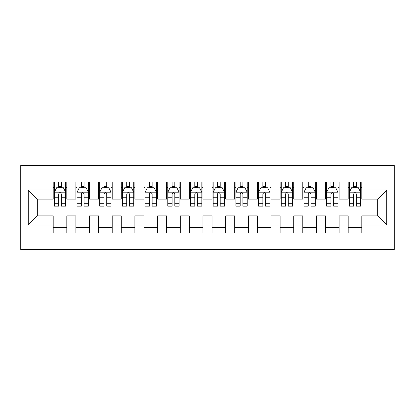 <?xml version="1.0" encoding="UTF-8"?>
<svg xmlns="http://www.w3.org/2000/svg" width="415" height="415" viewBox="0 0 415 415"><rect width="100%" height="100%" fill="white"/><g stroke="black" fill="none" stroke-linecap="round" stroke-linejoin="round"><path stroke-width="0.62" d="M20.75 249.477L394.25 249.477L394.25 165.523L20.75 165.523L20.75 249.477M28.236 224.972L28.236 190.029L53.198 190.029L53.198 199.107L37.314 199.107L37.314 215.893L28.236 224.972L53.198 224.972L53.198 233.028L66.815 233.028L66.815 224.972L75.888 224.972L75.888 233.028L89.505 233.028L89.505 224.972L98.583 224.972L98.583 233.028L112.195 233.028L112.195 224.972L121.273 224.972L121.273 233.028L134.885 233.028L134.885 224.972L143.964 224.972L143.964 233.028L157.581 233.028L157.581 224.972L166.654 224.972L166.654 233.028L180.271 233.028L180.271 224.972L189.349 224.972L189.349 233.028L202.961 233.028L202.961 224.972L212.039 224.972L212.039 233.028L225.651 233.028L225.651 224.972L234.729 224.972L234.729 233.028L248.346 233.028L248.346 224.972L257.419 224.972L257.419 233.028L271.037 233.028L271.037 224.972L280.115 224.972L280.115 233.028L293.727 233.028L293.727 224.972L302.805 224.972L302.805 233.028L316.417 233.028L316.417 224.972L325.495 224.972L325.495 233.028L339.112 233.028L339.112 224.972L348.185 224.972L348.185 233.028L361.802 233.028L361.802 215.893L377.686 215.893L377.686 199.107L361.802 199.107L361.802 190.029L386.764 190.029L386.764 224.972L361.802 224.972M361.802 190.029L361.802 181.972L348.185 181.972L348.185 190.029L339.112 190.029L339.112 181.972L325.495 181.972L325.495 190.029L316.417 190.029L316.417 181.972L302.805 181.972L302.805 190.029L293.727 190.029L293.727 181.972L280.115 181.972L280.115 190.029L271.037 190.029L271.037 181.972L257.419 181.972L257.419 190.029L248.346 190.029L248.346 181.972L234.729 181.972L234.729 190.029L225.651 190.029L225.651 181.972L212.039 181.972L212.039 190.029L202.961 190.029L202.961 181.972L189.349 181.972L189.349 190.029L180.271 190.029L180.271 181.972L166.654 181.972L166.654 190.029L157.581 190.029L157.581 181.972L143.964 181.972L143.964 190.029L134.885 190.029L134.885 181.972L121.273 181.972L121.273 190.029L112.195 190.029L112.195 181.972L98.583 181.972L98.583 190.029L89.505 190.029L89.505 181.972L75.888 181.972L75.888 190.029L66.815 190.029L66.815 181.972L53.198 181.972L53.198 190.029M339.112 224.972L339.112 215.893L348.185 215.893L348.185 224.972M386.764 190.029L377.686 199.107M316.417 224.972L316.417 215.893L325.495 215.893L325.495 224.972M348.185 190.029L348.185 199.107L339.112 199.107L339.112 190.029M293.727 224.972L293.727 215.893L302.805 215.893L302.805 224.972M325.495 190.029L325.495 199.107L316.417 199.107L316.417 190.029M271.037 224.972L271.037 215.893L280.115 215.893L280.115 224.972M302.805 190.029L302.805 199.107L293.727 199.107L293.727 190.029M248.346 224.972L248.346 215.893L257.419 215.893L257.419 224.972M280.115 190.029L280.115 199.107L271.037 199.107L271.037 190.029M225.651 224.972L225.651 215.893L234.729 215.893L234.729 224.972M257.419 190.029L257.419 199.107L248.346 199.107L248.346 190.029M202.961 224.972L202.961 215.893L212.039 215.893L212.039 224.972M234.729 190.029L234.729 199.107L225.651 199.107L225.651 190.029M180.271 224.972L180.271 215.893L189.349 215.893L189.349 224.972M212.039 190.029L212.039 199.107L202.961 199.107L202.961 190.029M157.581 224.972L157.581 215.893L166.654 215.893L166.654 224.972M189.349 190.029L189.349 199.107L180.271 199.107L180.271 190.029M134.885 224.972L134.885 215.893L143.964 215.893L143.964 224.972M166.654 190.029L166.654 199.107L157.581 199.107L157.581 190.029M112.195 224.972L112.195 215.893L121.273 215.893L121.273 224.972M143.964 190.029L143.964 199.107L134.885 199.107L134.885 190.029M89.505 224.972L89.505 215.893L98.583 215.893L98.583 224.972M121.273 190.029L121.273 199.107L112.195 199.107L112.195 190.029M66.815 224.972L66.815 215.893L75.888 215.893L75.888 224.972M98.583 190.029L98.583 199.107L89.505 199.107L89.505 190.029M37.314 215.893L53.198 215.893L53.198 224.972M75.888 190.029L75.888 199.107L66.815 199.107L66.815 190.029M348.185 187.647L349.321 187.647M360.666 187.647L361.802 187.647M325.495 187.647L326.631 187.647M337.976 187.647L339.112 187.647M302.805 187.647L303.941 187.647M315.286 187.647L316.417 187.647M280.115 187.647L281.245 187.647M292.591 187.647L293.727 187.647M257.419 187.647L258.555 187.647M269.9 187.647L271.037 187.647M234.729 187.647L235.865 187.647M247.21 187.647L248.346 187.647M212.039 187.647L213.175 187.647M224.52 187.647L225.651 187.647M189.349 187.647L190.48 187.647M201.825 187.647L202.961 187.647M166.654 187.647L167.79 187.647M179.135 187.647L180.271 187.647M143.964 187.647L145.1 187.647M156.445 187.647L157.581 187.647M121.273 187.647L122.409 187.647M133.755 187.647L134.885 187.647M98.583 187.647L99.714 187.647M111.059 187.647L112.195 187.647M75.888 187.647L77.024 187.647M88.369 187.647L89.505 187.647M53.198 187.647L54.334 187.647M65.679 187.647L66.815 187.647M53.198 227.353L66.815 227.353M75.888 227.353L89.505 227.353M98.583 227.353L112.195 227.353M121.273 227.353L134.885 227.353M143.964 227.353L157.581 227.353M166.654 227.353L180.271 227.353M189.349 227.353L202.961 227.353M212.039 227.353L225.651 227.353M234.729 227.353L248.346 227.353M257.419 227.353L271.037 227.353M280.115 227.353L293.727 227.353M302.805 227.353L316.417 227.353M325.495 227.353L339.112 227.353M348.185 227.353L361.802 227.353M28.236 190.029L37.314 199.107M377.686 215.893L386.764 224.972M61.368 184.924L58.645 184.924M65.679 203.293L61.368 203.293L61.368 206.141L65.679 206.141L65.679 192.295L63.412 187.756L56.601 187.756L54.334 192.295L54.334 206.141L58.645 206.141L58.645 203.293L54.334 203.293M54.334 192.295L54.334 181.972M65.679 192.295L65.679 181.972M58.645 187.756L58.645 181.972M61.368 181.972L61.368 187.756M61.368 203.293L61.368 193.997C60.46 192.249 59.553 192.249 58.645 193.997L58.645 203.293M61.368 187.647L58.645 187.647M84.058 184.924L81.335 184.924M88.369 203.293L84.058 203.293L84.058 206.141L88.369 206.141L88.369 192.295L86.102 187.756L79.296 187.756L77.024 192.295L77.024 206.141L81.335 206.141L81.335 203.293L77.024 203.293M77.024 192.295L77.024 181.972M88.369 192.295L88.369 181.972M81.335 187.756L81.335 181.972M84.058 181.972L84.058 187.756M84.058 203.293L84.058 193.997C83.15 192.249 82.243 192.249 81.335 193.997L81.335 203.293M84.058 187.647L81.335 187.647M106.748 184.924L104.025 184.924M111.059 203.293L106.748 203.293L106.748 206.141L111.059 206.141L111.059 192.295L108.792 187.756L101.986 187.756L99.714 192.295L99.714 206.141L104.025 206.141L104.025 203.293L99.714 203.293M99.714 192.295L99.714 181.972M111.059 192.295L111.059 181.972M104.025 187.756L104.025 181.972M106.748 181.972L106.748 187.756M106.748 203.293L106.748 193.997C105.846 192.249 104.938 192.249 104.025 193.997L104.025 203.293M106.748 187.647L104.025 187.647M129.444 184.924L126.72 184.924M133.755 203.293L129.444 203.293L129.444 206.141L133.755 206.141L133.755 192.295L131.482 187.756L124.676 187.756L122.409 192.295L122.409 206.141L126.72 206.141L126.72 203.293L122.409 203.293M122.409 192.295L122.409 181.972M133.755 192.295L133.755 181.972M126.72 187.756L126.72 181.972M129.444 181.972L129.444 187.756M129.444 203.293L129.444 193.997C128.536 192.249 127.628 192.249 126.72 193.997L126.72 203.293M129.444 187.647L126.72 187.647M152.134 184.924L149.41 184.924M156.445 203.293L152.134 203.293L152.134 206.141L156.445 206.141L156.445 192.295L154.178 187.756L147.367 187.756L145.1 192.295L145.1 206.141L149.41 206.141L149.41 203.293L145.1 203.293M145.1 192.295L145.1 181.972M156.445 192.295L156.445 181.972M149.41 187.756L149.41 181.972M152.134 181.972L152.134 187.756M152.134 203.293L152.134 193.997C151.226 192.249 150.318 192.249 149.41 193.997L149.41 203.293M152.134 187.647L149.41 187.647M174.824 184.924L172.101 184.924M179.135 203.293L174.824 203.293L174.824 206.141L179.135 206.141L179.135 192.295L176.868 187.756L170.062 187.756L167.79 192.295L167.79 206.141L172.101 206.141L172.101 203.293L167.79 203.293M167.79 192.295L167.79 181.972M179.135 192.295L179.135 181.972M172.101 187.756L172.101 181.972M174.824 181.972L174.824 187.756M174.824 203.293L174.824 193.997C173.916 192.249 173.008 192.249 172.101 193.997L172.101 203.293M174.824 187.647L172.101 187.647M197.514 184.924L194.791 184.924M201.825 203.293L197.514 203.293L197.514 206.141L201.825 206.141L201.825 192.295L199.558 187.756L192.752 187.756L190.48 192.295L190.48 206.141L194.791 206.141L194.791 203.293L190.48 203.293M190.48 192.295L190.48 181.972M201.825 192.295L201.825 181.972M194.791 187.756L194.791 181.972M197.514 181.972L197.514 187.756M197.514 203.293L197.514 193.997C196.611 192.249 195.704 192.249 194.791 193.997L194.791 203.293M197.514 187.647L194.791 187.647M220.209 184.924L217.486 184.924M224.52 203.293L220.209 203.293L220.209 206.141L224.52 206.141L224.52 192.295L222.248 187.756L215.442 187.756L213.175 192.295L213.175 206.141L217.486 206.141L217.486 203.293L213.175 203.293M213.175 192.295L213.175 181.972M224.52 192.295L224.52 181.972M217.486 187.756L217.486 181.972M220.209 181.972L220.209 187.756M220.209 203.293L220.209 193.997C219.302 192.249 218.394 192.249 217.486 193.997L217.486 203.293M220.209 187.647L217.486 187.647M242.9 184.924L240.176 184.924M247.21 203.293L242.9 203.293L242.9 206.141L247.21 206.141L247.21 192.295L244.938 187.756L238.132 187.756L235.865 192.295L235.865 206.141L240.176 206.141L240.176 203.293L235.865 203.293M235.865 192.295L235.865 181.972M247.21 192.295L247.21 181.972M240.176 187.756L240.176 181.972M242.9 181.972L242.9 187.756M242.9 203.293L242.9 193.997C241.992 192.249 241.084 192.249 240.176 193.997L240.176 203.293M242.9 187.647L240.176 187.647M265.59 184.924L262.866 184.924M269.9 203.293L265.59 203.293L265.59 206.141L269.9 206.141L269.9 192.295L267.634 187.756L260.822 187.756L258.555 192.295L258.555 206.141L262.866 206.141L262.866 203.293L258.555 203.293M258.555 192.295L258.555 181.972M269.9 192.295L269.9 181.972M262.866 187.756L262.866 181.972M265.59 181.972L265.59 187.756M265.59 203.293L265.59 193.997C264.682 192.249 263.774 192.249 262.866 193.997L262.866 203.293M265.59 187.647L262.866 187.647M288.28 184.924L285.556 184.924M292.591 203.293L288.28 203.293L288.28 206.141L292.591 206.141L292.591 192.295L290.324 187.756L283.518 187.756L281.245 192.295L281.245 206.141L285.556 206.141L285.556 203.293L281.245 203.293M281.245 192.295L281.245 181.972M292.591 192.295L292.591 181.972M285.556 187.756L285.556 181.972M288.28 181.972L288.28 187.756M288.28 203.293L288.28 193.997C287.377 192.249 286.469 192.249 285.556 193.997L285.556 203.293M288.28 187.647L285.556 187.647M310.975 184.924L308.252 184.924M315.286 203.293L310.975 203.293L310.975 206.141L315.286 206.141L315.286 192.295L313.014 187.756L306.208 187.756L303.941 192.295L303.941 206.141L308.252 206.141L308.252 203.293L303.941 203.293M303.941 192.295L303.941 181.972M315.286 192.295L315.286 181.972M308.252 187.756L308.252 181.972M310.975 181.972L310.975 187.756M310.975 203.293L310.975 193.997C310.067 192.249 309.159 192.249 308.252 193.997L308.252 203.293M310.975 187.647L308.252 187.647M333.665 184.924L330.942 184.924M337.976 203.293L333.665 203.293L333.665 206.141L337.976 206.141L337.976 192.295L335.704 187.756L328.898 187.756L326.631 192.295L326.631 206.141L330.942 206.141L330.942 203.293L326.631 203.293M326.631 192.295L326.631 181.972M337.976 192.295L337.976 181.972M330.942 187.756L330.942 181.972M333.665 181.972L333.665 187.756M333.665 203.293L333.665 193.997C332.757 192.249 331.85 192.249 330.942 193.997L330.942 203.293M333.665 187.647L330.942 187.647M356.355 184.924L353.632 184.924M360.666 203.293L356.355 203.293L356.355 206.141L360.666 206.141L360.666 192.295L358.399 187.756L351.588 187.756L349.321 192.295L349.321 206.141L353.632 206.141L353.632 203.293L349.321 203.293M349.321 192.295L349.321 181.972M360.666 192.295L360.666 181.972M353.632 187.756L353.632 181.972M356.355 181.972L356.355 187.756M356.355 203.293L356.355 193.997C355.448 192.249 354.54 192.249 353.632 193.997L353.632 203.293M356.355 187.647L353.632 187.647M65.622 192.181L54.391 192.181M54.334 188.031L56.466 188.031M63.547 188.031L65.679 188.031M58.645 197.213L54.334 197.213M65.679 197.213L61.368 197.213M61.368 186.366L58.645 186.366M88.312 192.181L77.081 192.181M77.024 188.031L79.156 188.031M86.237 188.031L88.369 188.031M81.335 197.213L77.024 197.213M88.369 197.213L84.058 197.213M84.058 186.366L81.335 186.366M111.007 192.181L99.771 192.181M99.714 188.031L101.851 188.031M108.927 188.031L111.059 188.031M104.025 197.213L99.714 197.213M111.059 197.213L106.748 197.213M106.748 186.366L104.025 186.366M133.697 192.181L122.467 192.181M122.409 188.031L124.542 188.031M131.622 188.031L133.755 188.031M126.72 197.213L122.409 197.213M133.755 197.213L129.444 197.213M129.444 186.366L126.72 186.366M156.388 192.181L145.157 192.181M145.1 188.031L147.232 188.031M154.313 188.031L156.445 188.031M149.41 197.213L145.1 197.213M156.445 197.213L152.134 197.213M152.134 186.366L149.41 186.366M179.078 192.181L167.847 192.181M167.79 188.031L169.922 188.031M177.003 188.031L179.135 188.031M172.101 197.213L167.79 197.213M179.135 197.213L174.824 197.213M174.824 186.366L172.101 186.366M201.773 192.181L190.537 192.181M190.48 188.031L192.612 188.031M199.693 188.031L201.825 188.031M194.791 197.213L190.48 197.213M201.825 197.213L197.514 197.213M197.514 186.366L194.791 186.366M224.463 192.181L213.227 192.181M213.175 188.031L215.307 188.031M222.388 188.031L224.52 188.031M217.486 197.213L213.175 197.213M224.52 197.213L220.209 197.213M220.209 186.366L217.486 186.366M247.153 192.181L235.922 192.181M235.865 188.031L237.997 188.031M245.078 188.031L247.21 188.031M240.176 197.213L235.865 197.213M247.21 197.213L242.9 197.213M242.9 186.366L240.176 186.366M269.843 192.181L258.612 192.181M258.555 188.031L260.687 188.031M267.768 188.031L269.9 188.031M262.866 197.213L258.555 197.213M269.9 197.213L265.59 197.213M265.59 186.366L262.866 186.366M292.534 192.181L281.303 192.181M281.245 188.031L283.378 188.031M290.459 188.031L292.591 188.031M285.556 197.213L281.245 197.213M292.591 197.213L288.28 197.213M288.28 186.366L285.556 186.366M315.229 192.181L303.993 192.181M303.941 188.031L306.073 188.031M313.149 188.031L315.286 188.031M308.252 197.213L303.941 197.213M315.286 197.213L310.975 197.213M310.975 186.366L308.252 186.366M337.919 192.181L326.688 192.181M326.631 188.031L328.763 188.031M335.844 188.031L337.976 188.031M330.942 197.213L326.631 197.213M337.976 197.213L333.665 197.213M333.665 186.366L330.942 186.366M360.609 192.181L349.378 192.181M349.321 188.031L351.453 188.031M358.534 188.031L360.666 188.031M353.632 197.213L349.321 197.213M360.666 197.213L356.355 197.213M356.355 186.366L353.632 186.366"/></g></svg>
